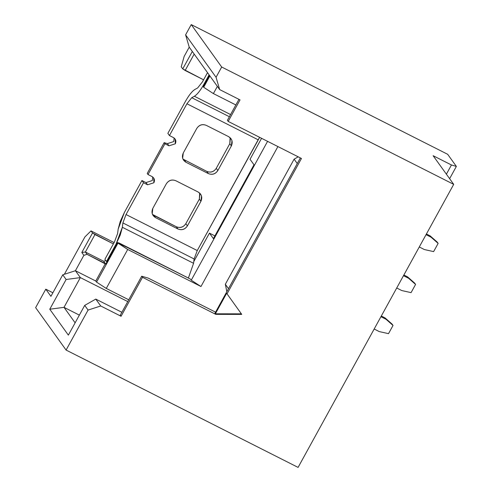 <?xml version="1.0" encoding="UTF-8"?>
<svg xmlns="http://www.w3.org/2000/svg" width="492" height="492" viewBox="0 0 492 492"><rect width="100%" height="100%" fill="white"/><g stroke="black" fill="none" stroke-linecap="round" stroke-linejoin="round"><path stroke-width="0.74" d="M261.572 138.307L250.041 159.285L253.995 164.795L213.399 238.626L209.444 233.122L193.787 261.596L209.444 233.122L214.912 235.883L209.444 233.122L213.399 238.626L253.995 164.795L250.041 159.285L261.572 138.307M188.418 278.072L190.453 279.099L191.247 280.2L267.58 141.345L191.247 280.2L200.97 286.522L277.906 146.567L200.97 286.522L191.247 280.2L190.453 279.099L117.582 242.593L127.705 249.469L200.97 286.522L127.705 249.469L106.278 288.435L128.738 299.794L106.278 288.435L96.555 282.113L95.768 281.012L75.411 270.723L62.761 274.807L50.922 296.344L45.781 289.179L35.633 307.641L66.088 350.058L298.09 467.4L453.698 184.359L221.689 67.023L216.049 77.275L219.684 89.599L192.317 51.476L219.684 89.599L240.035 99.888L219.684 89.599L216.049 77.275L221.689 67.023L453.698 184.359L298.09 467.4L66.088 350.058L88.074 310.065L66.088 350.058L35.633 307.641L45.781 289.179L50.922 296.344L62.761 274.807L66.125 279.493L62.761 274.807L75.411 270.723L83.868 255.336L81.813 252.476L92.527 232.987L91.02 230.896L84.931 236.898L64.372 274.284L84.931 236.898L91.02 230.896L92.527 232.987L81.813 252.476L83.868 255.336L87.035 254.315L85.374 252.002L81.813 252.476L85.374 252.002L87.035 254.315L105.35 263.577L103.689 261.264L85.374 252.002L103.689 261.264L105.743 264.13L87.035 254.315L83.868 255.336L75.411 270.723L80.356 277.605L66.125 279.493L49.772 309.228L66.125 279.493L80.356 277.605L75.411 270.723L95.768 281.012L105.35 263.577L95.768 281.012L96.555 282.113L117.982 243.146L117.582 242.593L105.743 264.13L117.582 242.593L119.224 243.073M235.852 104.95L213.399 93.591L203.676 87.269L203.276 86.715L203.676 87.269L209.893 75.959L203.676 87.269L213.399 93.591L235.852 104.95M209.494 75.405L203.276 86.715L209.494 75.405M194.18 54.077L185.158 70.485L203.583 79.809L182.729 68.905L192.317 51.476L189.229 47.177L192.317 51.476L182.729 68.905L181.228 66.814L182.729 68.905L185.158 70.485L194.18 54.077M228.196 121.426L301.461 158.479L227.04 293.847L241.757 314.394L215.767 314.357L142.502 277.303L121.075 316.27L100.725 305.981L88.074 310.065L100.725 305.981L121.075 316.27L120.288 315.169L141.708 276.203L148.264 278.115L215.576 312.156L148.264 278.115L141.708 276.203L120.288 315.169L121.075 316.27L142.502 277.303L141.708 276.203L142.502 277.303L215.767 314.357L214.973 313.256L300.366 157.926L214.973 313.256L215.367 313.804L226.646 293.293L227.04 293.847L301.461 158.479L228.196 121.426L240.035 99.888L228.196 121.426L227.402 120.325L228.196 121.426M238.94 99.335L227.402 120.325L238.94 99.335M121.868 312.285L95.78 299.093L100.725 305.981L95.78 299.093L84.71 305.384L88.074 310.065L84.71 305.384L68.363 335.126L49.772 309.228L68.363 335.126L84.71 305.384L95.78 299.093L121.868 312.285M215.367 313.804L241.357 313.847L226.646 293.293L215.367 313.804L215.767 314.357L241.757 314.394L226.646 293.293L241.757 314.394L241.357 313.847L215.367 313.804M75.122 322.826L64.009 307.346L49.772 309.228L64.009 307.346L80.356 277.605L127.754 301.578L80.356 277.605L64.009 307.346L79.366 315.114L64.009 307.346L75.122 322.826M105.798 260.582L103.689 261.264L105.798 260.582M113.381 243.891L94.956 234.567L85.374 252.002L94.956 234.567L92.527 232.987L113.381 243.891M114.107 242.568L91.02 230.896L114.107 242.568M52.884 292.771L45.781 289.179L52.884 292.771M447.665 154.291L456.367 166.413L449.62 178.682L456.367 166.413L451.447 164.974L433.132 155.712L453.698 184.359L433.132 155.712L451.447 164.974L446.385 174.18L451.447 164.974L456.367 166.413L447.665 154.291L191.234 24.6L221.689 67.023L191.234 24.6L185.601 34.852L216.049 77.275L185.601 34.852L189.229 47.177L184.156 56.408L181.228 66.814L184.156 56.408L189.229 47.177L185.601 34.852L191.234 24.6L447.665 154.291M226.837 291.682L225.336 284.271L294.118 159.162L298.207 156.837L294.118 159.162L297.273 163.559L294.118 159.162L225.336 284.271L226.837 291.682M228.491 288.669L225.336 284.271L228.491 288.669M217.366 86.371L213.399 93.591L217.366 86.371M117.982 243.146L96.555 282.113L106.278 288.435L127.705 249.469L117.982 243.146M204.555 84.39L204.008 84.114C200.428 90.51 197.218 94.556 194.377 96.26L230.57 114.562L194.377 96.26L191.739 97.699L229.377 116.733L191.739 97.699L194.377 96.26C197.224 94.507 200.435 90.46 204.008 84.114L204.555 84.39M119.199 243.042L188.393 278.035L193.577 263.306L194.119 258.958L122.889 222.931L126.032 214.524L122.889 222.931L194.119 258.958L197.261 250.551L126.032 214.524L143.51 182.735L147.582 184.795L153.904 182.747L153.67 177.938L152.09 176.591L148.018 174.531L147.231 173.43L148.018 174.531L164.931 143.762L164.143 142.662L164.931 143.762L169.002 145.823L167.421 143.621L173.744 141.573L174.125 137.994L173.744 141.573L167.421 143.621L164.143 142.662L147.231 173.43L164.143 142.662L167.421 143.621L169.002 145.823L175.33 143.781L175.09 138.972L173.516 137.619L169.445 135.558L173.516 137.619C175.822 139.119 176.431 141.173 175.33 143.781L169.002 145.823L164.931 143.762L148.018 174.531L152.09 176.591C154.402 178.092 155.005 180.146 153.904 182.747L147.582 184.795L143.51 182.735L126.032 214.524L197.261 250.551L258.152 139.796L186.923 103.769L191.739 97.699L186.923 103.769L169.445 135.558L167.864 133.357L185.336 101.567C188.922 95.171 192.132 91.125 194.973 89.421L197.612 87.982L202.427 81.912L207.519 72.656L202.427 81.912L197.612 87.982L194.973 89.421C192.126 91.174 188.91 95.22 185.336 101.567L167.864 133.357L169.445 135.558L186.923 103.769L258.152 139.796L259.647 137.329L197.261 250.551L194.119 258.958L193.577 263.306L188.387 278.054M104.894 259.327L114.476 241.892L117.619 233.485L118.166 229.131L120.263 221.394L124.451 212.323L141.93 180.533L145.995 182.587L152.323 180.546L152.704 176.96L152.323 180.546L145.995 182.587L141.93 180.533L124.451 212.323L118.166 229.131L117.619 233.485L114.476 241.892L104.894 259.327L106.475 261.529L104.894 259.327M193.577 263.306L122.348 227.286L120.251 235.022L116.063 244.093L116.61 244.37L116.063 244.093L122.348 227.286L193.577 263.306M209.1 74.858L204.008 84.114L209.1 74.858M176.333 226.763C180.232 228.239 183.393 227.212 185.822 223.7L199.352 199.088L199.672 193.055L199.955 193.83L199.352 199.088L185.822 223.7C183.418 227.292 180.25 228.313 176.333 226.763L177.913 228.971L155.527 217.648C152.059 215.391 151.155 212.31 152.803 208.405L166.333 183.793C168.762 180.281 171.929 179.26 175.822 180.73L198.208 192.052C201.677 194.303 202.587 197.384 200.933 201.29L187.403 225.902C184.974 229.42 181.812 230.44 177.913 228.971C181.837 230.514 184.998 229.493 187.403 225.902L185.822 223.7L187.403 225.902L200.933 201.29L199.352 199.088L200.933 201.29L201.535 196.037L200.582 194.076L198.208 192.052L175.822 180.73C171.905 179.18 168.744 180.201 166.333 183.793L152.803 208.405L152.2 213.663L153.16 215.625L155.527 217.648L153.947 215.441L176.333 226.763L152.483 214.438L153.947 215.441L155.527 217.648L177.913 228.971L176.333 226.763M182.926 159.057L206.775 171.388C210.674 172.858 213.835 171.837 216.265 168.319L229.795 143.713L230.115 137.68L230.397 138.455L229.795 143.713L216.265 168.319C213.86 171.917 210.699 172.938 206.775 171.388L182.926 159.057M217.845 170.527C215.416 174.039 212.255 175.06 208.356 173.59L185.97 162.268C182.507 160.017 181.597 156.936 183.252 153.03L196.782 128.418C199.211 124.9 202.372 123.879 206.271 125.349L228.657 136.671C232.119 138.929 233.03 142.01 231.375 145.915L217.845 170.527L216.265 168.319L217.845 170.527L231.375 145.915L229.795 143.713L231.375 145.915L231.984 140.657L231.025 138.695L228.657 136.671L206.271 125.349C202.347 123.8 199.186 124.827 196.782 128.418L183.252 153.03L182.643 158.283L183.602 160.244L185.97 162.268L184.389 160.066L185.97 162.268L208.356 173.59L206.775 171.388L208.356 173.59C212.28 175.14 215.441 174.119 217.845 170.527M122.889 222.931L122.348 227.286L122.889 222.931M107.022 261.805L106.475 261.529L116.063 244.093L106.475 261.529L107.022 261.805M143.51 182.735L141.93 180.533L143.51 182.735M147.582 184.795L145.995 182.587L147.582 184.795M379.252 331.583L388.52 333.65L393.034 325.446L386.023 319.277L380.937 316.707L386.017 319.277L385.033 317.9L392.044 324.068L393.034 325.446L388.52 333.65L379.252 331.583L374.172 329.013L379.252 331.583M381.318 316.018L385.033 317.9L386.023 319.277L393.034 325.446L392.044 324.068L385.033 317.9L381.312 316.018M426.416 233.977L430.131 235.859L437.148 242.027L430.131 235.859L431.121 237.236L426.041 234.666L431.121 237.236L438.138 243.405L431.121 237.236L430.131 235.859L426.416 233.977M424.356 249.542L433.624 251.609L438.138 243.405L437.148 242.027L438.138 243.405L433.624 251.609L424.356 249.542L419.276 246.972L424.356 249.542M403.864 274.997L407.585 276.879L414.596 283.048L407.585 276.879L408.569 278.257L403.489 275.686L408.569 278.257L415.586 284.425L408.569 278.257L407.585 276.879L403.864 274.997M401.804 290.563L411.072 292.629L415.586 284.425L414.596 283.048L415.586 284.425L411.072 292.629L401.804 290.563L396.724 287.992L401.804 290.563"/></g></svg>
